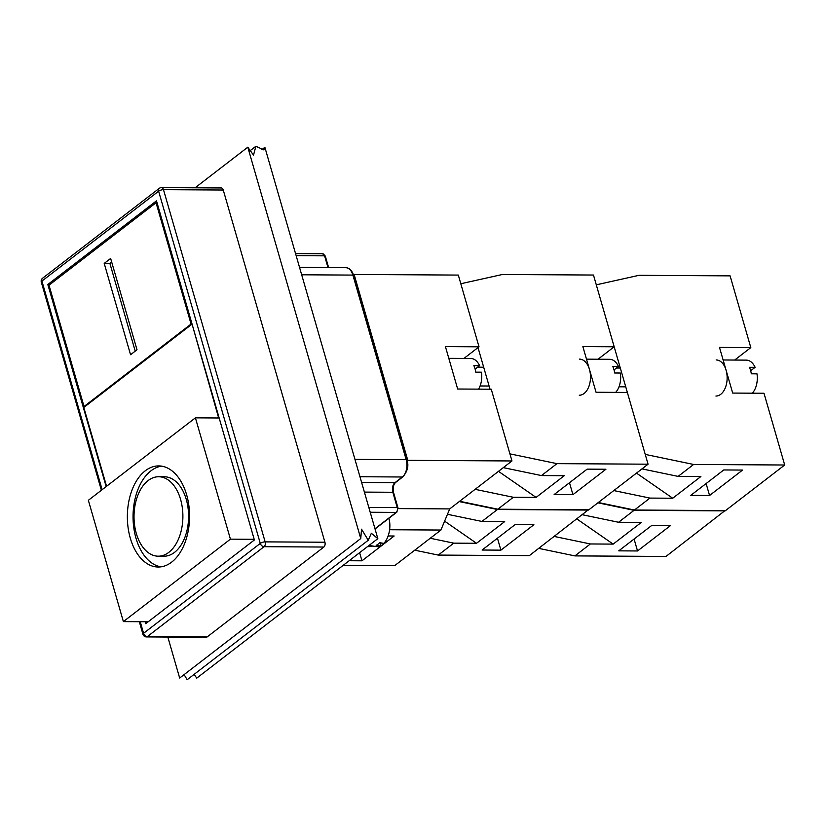 <?xml version="1.0" encoding="UTF-8"?>
<svg xmlns="http://www.w3.org/2000/svg" width="826" height="826" viewBox="0 0 826 826"><rect width="100%" height="100%" fill="white"/><g stroke="black" fill="none" stroke-linecap="round" stroke-linejoin="round"><path stroke-width="1.24" d="M380.982 542.919A46.669 33.174 -127.6 0 1 380.466 546.027L376.14 545.377A18.058 10.211 -81.5 0 0 379.599 542.713L383.925 543.363A18.058 10.211 98.5 0 0 388.85 518.346M380.466 546.027A18.058 10.211 98.5 0 1 376.749 546.636L368.985 545.47M460.815 283.741L502.384 274.49L593.471 275.037L614.183 346.786L598.014 359.227M503.302 467.64L541.484 475.57L564.251 475.714L536.084 497.407L498.491 471.347M536.084 497.407L513.318 497.273L475.136 489.333M490.024 389.211L478.017 347.591M541.484 475.57L556.972 463.644L509.91 453.856M572.924 494.66L554.143 494.547L587.141 469.137L605.923 469.24L572.924 494.66L569.486 482.735M513.318 497.273L497.82 509.208L588.907 509.756L648.069 464.191L627.357 392.443L596.042 392.257L582.867 346.6L614.183 346.786M648.069 464.191L556.972 463.644M497.82 509.208L459.638 501.268M615.68 392.371A18.058 11.11 -89.7 0 0 620.367 373.022L614.678 372.991A18.058 11.11 -89.7 0 0 613.935 369.573A18.058 11.11 -89.7 0 0 612.789 366.465L618.488 366.507L614.038 369.924M618.488 366.507A18.058 11.11 -89.7 0 0 609.681 359.3L586.491 359.165M579.284 395.231A18.058 11.11 -89.7 0 0 589.454 369.428A18.058 11.11 -89.7 0 0 579.501 359.124M576.93 518.986L613.16 544.107L590.383 543.962L554.246 536.446M582.413 514.753L618.56 522.269L641.327 522.404L613.16 544.107M590.383 543.962L574.896 555.898L665.983 556.445L725.052 510.571M597.91 502.817L634.048 510.334L725.145 510.881M634.048 510.334L618.56 522.269M651.745 525.439L670.526 525.553L637.527 550.963L618.746 550.849L651.745 525.439M538.748 548.381L574.896 555.898M637.527 550.963L634.089 539.037M444.615 521.154L476.53 543.281L453.753 543.147L430.243 538.253M447.475 514.288L481.919 521.443L504.696 521.588L476.53 543.281M453.753 543.147L438.265 555.082L529.352 555.63L588.411 509.745M459.235 501.578L497.417 509.518L588.504 510.065M497.417 509.518L481.919 521.443M515.104 524.613L533.895 524.727L500.897 550.147L482.105 550.033L515.104 524.613M414.755 550.188L438.265 555.082M500.897 550.147L497.448 538.211M641.978 468.879L678.115 476.395L693.613 464.46L645.24 454.403L596.289 284.825L639.014 275.316L730.101 275.863L750.813 347.601L734.655 360.053M678.115 476.395L700.892 476.53L672.715 498.233L636.485 473.112M672.715 498.233L649.948 498.088L613.801 490.572M709.565 495.486L690.773 495.373L723.772 469.953L742.564 470.066L709.565 495.486L706.116 483.551M649.948 498.088L634.451 510.024L725.548 510.571L784.7 465.007L763.988 393.259L732.683 393.073L719.498 347.416L750.813 347.601M784.7 465.007L693.613 464.46M634.451 510.024L598.313 502.507M752.31 393.197A18.058 11.11 -89.7 0 0 756.998 373.848L751.309 373.806A18.058 11.11 -89.7 0 0 750.576 370.389A18.058 11.11 -89.7 0 0 749.43 367.291L755.119 367.322L750.669 370.75M755.119 367.322A18.058 11.11 -89.7 0 0 746.312 360.126L723.132 359.981M715.925 396.046A18.058 11.11 -89.7 0 0 726.095 370.244A18.058 11.11 -89.7 0 0 716.142 359.94M247.8 147.204L253.52 155.112L255.884 146.274L263.886 149.94L264.878 147.307L377.833 538.655L371.339 533.276L368.262 540.245L361.54 529.187L360.755 538.552L247.8 147.204L195.091 187.801M264.878 147.307L261.801 149.671M167.833 637.053L179.665 678.032L360.755 538.552M184.105 674.615L187.172 679.726L368.262 540.245M194.131 674.367L196.743 678.136L377.833 538.655M160.998 566.822A50.551 31.099 90.3 0 1 133.048 516.312A50.551 31.099 90.3 0 1 161.597 466.143M158.21 556.187L163.909 556.218A39.72 24.439 -89.7 0 0 186.284 499.451A39.72 24.439 -89.7 0 0 164.384 476.778L158.695 476.747A39.72 24.439 90.3 0 1 180.584 499.42A39.72 24.439 90.3 0 1 158.21 556.187A39.72 24.439 90.3 0 1 134.019 516.322A39.72 24.439 90.3 0 1 158.695 476.747M230.423 539.161L123.384 621.606L88.361 500.298L195.411 417.842L230.423 539.161L254.181 539.306M186.624 494.764A50.551 31.099 90.3 0 1 158.148 567.018A50.551 31.099 90.3 0 1 127.359 516.281A50.551 31.099 90.3 0 1 158.757 465.916A50.551 31.099 90.3 0 1 186.624 494.764M135.216 351.133L109.899 263.442L111.696 262.059M104.21 263.401L110.643 258.445L137.002 349.759L130.56 354.715L104.21 263.401L109.899 263.442M192.159 324.401L218.394 417.016L217.155 417.977M106.564 486.277L83.808 407.466L191.663 324.401M223.257 190.021L163.486 189.66A3.614 2.22 -89.7 0 0 161.493 187.605L221.275 187.956A3.614 2.22 90.3 0 1 223.257 190.021L324.917 542.228A3.614 2.22 90.3 0 1 323.854 547.039L207.15 636.929A3.614 2.22 90.3 0 1 206.18 637.28L146.409 636.918A3.614 2.22 -89.7 0 0 147.369 636.567L264.072 546.688A3.614 2.571 -127.6 0 1 260.283 543.405A3.614 1.229 -16.1 0 1 265.146 541.877L163.486 189.66A3.614 1.229 163.9 0 0 158.623 191.198A3.614 2.571 -127.6 0 1 159.273 188.349L42.57 278.238A3.614 2.571 52.4 0 0 41.919 281.088A3.614 1.229 163.9 0 0 41.3 282.1L101.381 490.262M106.162 486.586L47.825 284.505L156.486 200.821L254.377 539.977L145.727 623.671L145.169 621.741M156.052 202.742L191.074 324.06L84.025 406.506L49.013 285.187L156.052 202.742L157.043 202.752M192.055 324.06L191.074 324.06M85.057 406.516L84.025 406.506M219.169 417.987L195.411 417.842M148.205 621.761L123.384 621.606M47.825 284.505L49.88 284.516M457.666 389.015L445.431 346.621L479.018 346.817L458.316 275.079L354.127 274.449L407.786 460.34L511.965 460.96L491.253 389.211L457.666 389.015M388.117 535.971L394.147 536.012L361.953 560.813L359.609 552.687M367.591 546.533A28.889 17.769 -89.7 0 0 369.026 546.636A28.889 17.769 -89.7 0 0 372.722 546.027M361.953 560.813L349.171 560.73M479.018 346.817L463.954 358.422M343.131 565.376L394.632 565.686L440.908 530.044L449.716 508.909L511.965 460.96M353.497 274.934L354.127 274.449M389.604 529.734L440.908 530.044M398.132 508.599L449.716 508.909M407.786 460.34L407.135 460.836M478.553 389.139A18.058 11.11 -89.7 0 0 481.455 372.185L475.766 372.154A18.058 11.11 -89.7 0 0 473.876 365.629L479.576 365.67L475.126 369.098M479.576 365.67A18.058 11.11 -89.7 0 0 470.768 358.463L448.817 358.339M375.035 528.981L396.81 512.213A1.807 1.28 -127.6 0 1 396.181 512.409L374.973 528.754M296.152 255.668L324.587 255.833A1.807 0.619 -16.1 0 1 325.31 256.112L322.594 253.778A3.614 2.22 90.3 0 1 324.587 255.833L327.974 267.562M396.81 512.213L397.987 507.876A1.807 0.619 163.9 0 0 397.254 507.598A3.614 2.22 90.3 0 1 396.181 512.409L370.213 512.254M397.987 507.876L393.558 492.544A1.807 0.619 163.9 0 0 392.835 492.275L397.254 507.598L368.819 507.432M393.558 492.544C392.691 487.898 393.372 484.532 395.602 482.456A1.807 1.28 -127.6 0 1 394.973 482.652A7.217 4.44 -89.7 0 0 392.835 492.275L364.39 492.1M395.602 482.456L402.943 476.798A1.807 1.28 -127.6 0 1 402.314 476.994L394.973 482.652L361.612 482.456M301.666 274.79L352.898 275.089A1.807 0.619 -16.1 0 1 353.621 275.368C351.99 270.412 349.357 267.851 345.733 267.676A12.999 8.002 90.3 0 1 352.898 275.089L406.175 459.679A12.999 8.002 90.3 0 1 402.314 476.994L359.96 476.736M402.943 476.798C407.652 471.14 408.973 465.523 406.898 459.948A1.807 0.619 163.9 0 0 406.175 459.679L354.943 459.37M139.326 621.71L142.96 634.316A3.614 1.229 -16.1 0 1 143.579 633.294L140.244 621.71M102.135 489.684L41.919 281.088L158.623 191.198L260.283 543.405L143.579 633.294A3.614 2.571 52.4 0 0 147.369 636.567L207.15 636.929M323.854 547.039L264.072 546.688A3.614 2.22 -89.7 0 0 265.146 541.877L324.917 542.228M328.624 267.572L325.31 256.112M406.898 459.948L353.621 275.368M299.539 267.397L345.733 267.676M295.563 253.613L322.594 253.778M483.675 367.209L477.614 367.178M489.106 386.021L480.092 385.969M620.316 368.035L616.526 368.014M625.736 386.836L618.994 386.795M249.72 151.013L255.884 146.274M161.493 187.605A3.614 3.614 0 0 0 159.273 188.349M42.57 278.238A3.614 3.614 0 0 0 41.3 282.1M142.96 634.316A3.614 3.614 0 0 0 146.409 636.918"/></g></svg>
